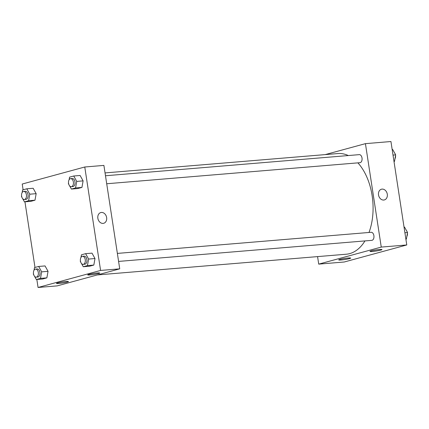 <?xml version="1.0" encoding="UTF-8"?>
<svg xmlns="http://www.w3.org/2000/svg" width="429" height="429" viewBox="0 0 429 429"><rect width="100%" height="100%" fill="white"/><g stroke="black" fill="none" stroke-linecap="round" stroke-linejoin="round"><path stroke-width="0.64" d="M325.203 154.606L365.428 143.651L390.942 141.527L406.772 244.964L344.235 262.001L318.72 264.125L317.573 256.606M384.368 199.935A5.556 4.37 74.8 0 0 387.221 193.817A5.556 4.37 74.8 0 0 382.073 189.103A5.556 4.37 -105.2 0 1 387.221 193.817A5.556 4.37 -105.2 0 1 384.368 199.935A5.556 4.37 -105.2 0 1 378.689 195.721A5.556 4.37 -105.2 0 1 381.451 189.216A5.556 4.37 -105.2 0 1 382.073 189.103A5.556 4.37 74.8 0 0 381.451 189.216M365.428 143.651L381.258 247.088L406.772 244.964M371.203 250.885A6.06 0.536 -8.7 0 1 377.852 249.683A6.06 0.536 -8.7 0 1 381.982 249.571A6.06 0.536 -8.7 0 1 376.067 251.019A6.06 0.536 -8.7 0 1 369.996 251.405A6.06 0.536 -8.7 0 1 371.203 250.885M339.934 259.4A6.06 0.536 -8.7 0 1 346.584 258.204A6.06 0.536 -8.7 0 1 350.713 258.086A6.06 0.536 -8.7 0 1 344.803 259.534A6.06 0.536 -8.7 0 1 338.728 259.92A6.06 0.536 -8.7 0 1 339.934 259.4M381.258 247.088L318.72 264.125M118.592 261.417L371.825 240.347A4.043 2.467 -94.8 0 0 373.949 236.116A4.043 2.467 -94.8 0 0 371.155 232.293L117.364 253.41M106.708 183.757L359.942 162.688A4.043 2.467 -94.8 0 0 362.065 158.457A4.043 2.467 -94.8 0 0 359.271 154.638L105.48 175.751M97.415 274.925L346.262 254.22A50.509 30.834 -94.8 0 0 364.961 240.921M369.015 232.475A50.509 30.834 -94.8 0 0 357.888 162.859M348.305 155.55A50.509 30.834 -94.8 0 0 337.886 153.55L105.051 172.919M57.196 285.88L119.729 268.844L100.59 270.436L38.058 287.473L57.196 285.88M23.112 189.795L22.228 184.036L84.765 166.999L103.898 165.406L119.729 268.844M97.335 272.983A6.06 0.536 -8.7 0 1 99.721 273.048A6.06 0.536 -8.7 0 1 93.812 274.501A6.06 0.536 -8.7 0 1 87.736 274.882A6.06 0.536 -8.7 0 1 88.942 274.367A6.06 0.536 -8.7 0 1 97.335 272.983M58.853 283.467A6.06 0.536 -8.7 0 1 56.472 283.403A6.06 0.536 -8.7 0 1 57.679 282.883A6.06 0.536 -8.7 0 1 64.323 281.681A6.06 0.536 -8.7 0 1 68.452 281.569A6.06 0.536 -8.7 0 1 65.17 282.561A6.06 0.536 -8.7 0 1 58.853 283.467M36.159 193.667L33.162 188.267L36.159 193.667L34.99 200.198L36.159 193.667L29.783 194.198L28.614 200.729L24.448 201.866L22.64 198.611M30.824 201.335L34.99 200.198L30.824 201.335L24.448 201.866M83.108 180.877L80.11 175.477L83.108 180.877L81.939 187.414L83.108 180.877L76.732 181.408L75.563 187.945L71.396 189.076L69.589 185.821M77.772 188.546L81.939 187.414L77.772 188.546L71.396 189.076M94.991 258.537L91.999 253.137L94.991 258.537L93.822 265.068L94.991 258.537L88.615 259.068L87.446 265.599L83.28 266.736L81.472 263.481M89.656 266.205L93.822 265.068L89.656 266.205L83.28 266.736M38.058 287.473L36.835 279.483M34.996 267.455L24.952 201.823M84.765 166.999L100.59 270.436M48.043 271.326L45.05 265.926L48.043 271.326L46.874 277.858L48.043 271.326L41.667 271.857L40.498 278.389L36.331 279.526L34.524 276.271M42.707 278.995L46.874 277.858L42.707 278.995L36.331 279.526M103.705 223.284A5.556 4.37 74.8 0 0 106.628 217.557A5.556 4.37 -105.2 0 1 103.705 223.284A5.556 4.37 -105.2 0 1 98.027 219.074A5.556 4.37 -105.2 0 1 100.788 212.564A5.556 4.37 -105.2 0 1 106.633 217.557A5.556 4.37 74.8 0 0 100.783 212.564M22.147 192.573L22.619 189.929L26.786 188.798L29.783 194.198M21.922 197.319L21.45 196.466L21.573 195.78M24.356 199.49L25.949 199.356A4.043 2.467 -94.8 0 0 28.073 195.125A4.043 2.467 -94.8 0 0 25.279 191.302L23.686 191.436A4.043 2.467 -94.8 0 0 21.616 196.117A4.043 2.467 -94.8 0 0 24.356 199.49A4.043 2.467 -94.8 0 0 26.48 195.259A4.043 2.467 -94.8 0 0 23.686 191.436M28.614 200.729L34.99 200.198M26.786 188.798L33.162 188.267M69.096 179.783L69.568 177.145L73.734 176.008L76.732 181.408M68.871 184.529L68.399 183.676L68.522 182.99M71.305 186.701L72.898 186.567A4.043 2.467 -94.8 0 0 75.021 182.336A4.043 2.467 -94.8 0 0 72.228 178.518L70.635 178.646A4.043 2.467 -94.8 0 0 68.565 183.328A4.043 2.467 -94.8 0 0 71.305 186.701A4.043 2.467 -94.8 0 0 73.429 182.47A4.043 2.467 -94.8 0 0 70.635 178.646M75.563 187.945L81.939 187.414M73.734 176.008L80.11 175.477M34.03 270.232L34.502 267.589L38.669 266.457L41.667 271.857M33.805 274.973L33.333 274.126L33.457 273.439M36.24 277.15L37.832 277.016A4.043 2.467 -94.8 0 0 39.956 272.785A4.043 2.467 -94.8 0 0 37.162 268.962L35.569 269.096A4.043 2.467 -94.8 0 0 33.5 273.777A4.043 2.467 -94.8 0 0 36.24 277.15A4.043 2.467 -94.8 0 0 38.363 272.919A4.043 2.467 -94.8 0 0 35.569 269.096M40.498 278.389L46.874 277.858M38.669 266.457L45.05 265.926M80.979 257.443L81.451 254.799L85.618 253.668L88.615 259.068M80.754 262.189L80.282 261.336L80.405 260.65M83.188 264.361L84.781 264.226A4.043 2.467 -94.8 0 0 86.905 259.995A4.043 2.467 -94.8 0 0 84.111 256.172L82.518 256.306A4.043 2.467 -94.8 0 0 80.448 260.988A4.043 2.467 -94.8 0 0 83.188 264.361A4.043 2.467 -94.8 0 0 85.312 260.13A4.043 2.467 -94.8 0 0 82.518 256.306M87.446 265.599L93.822 265.068M85.618 253.668L91.999 253.137M392.165 149.517L392.669 149.474L395.667 154.874L394.498 161.411L394.004 161.545M393.018 155.094L395.667 154.874M393.994 161.454L394.498 161.411M394.97 158.768A4.043 2.467 -94.8 0 0 395.543 155.561M395.195 154.027A4.043 2.467 -94.8 0 0 394.476 152.729M404.048 227.177L404.552 227.134L407.55 232.534L406.381 239.071L405.888 239.205M404.901 232.754L407.55 232.534M405.877 239.109L406.381 239.071M406.853 236.427A4.043 2.467 -94.8 0 0 407.427 233.22M407.078 231.681A4.043 2.467 -94.8 0 0 406.36 230.389"/></g></svg>
